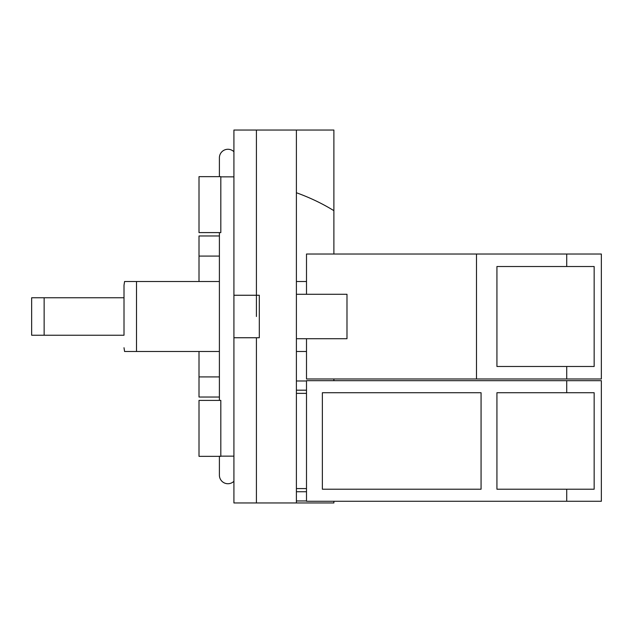 <?xml version="1.0" encoding="UTF-8"?>
<svg xmlns="http://www.w3.org/2000/svg" width="633" height="633" viewBox="0 0 633 633"><rect width="100%" height="100%" fill="white"/><g stroke="black" fill="none" stroke-linecap="round" stroke-linejoin="round"><path stroke-width="0.95" d="M44.144 297.763L31.65 297.763L31.65 335.237L124.005 335.237L124.005 297.763L44.144 297.763L44.144 335.237M124.582 281.511L124.005 285.269L124.005 297.763M594.158 392.729L594.158 489.214L496.929 489.214L496.929 392.729L594.158 392.729M322.371 392.729L481.064 392.729L481.064 489.214L322.371 489.214L322.371 392.729M594.158 266.517L594.158 366.483L496.929 366.483L496.929 266.517L594.158 266.517M219.398 281.511L124.582 281.511L136.514 281.511L124.582 281.511L136.514 281.511L136.514 351.489L124.582 351.489L219.398 351.489M296.394 192.741C309.853 197.591 322.355 203.565 333.884 210.662L333.884 130.042L256.412 130.042L256.412 295.255L259.308 295.255L259.308 337.745L256.412 337.745L256.412 502.958L333.884 502.958L333.884 501.273M256.412 130.042L233.917 130.042L233.917 295.255L256.412 295.255L256.412 316.5M566.725 392.729L566.725 380.67L601.35 380.67L601.35 501.273L566.725 501.273L566.725 489.214M566.725 501.273L306.499 501.273L306.499 380.67L566.725 380.67M306.499 393.362L296.394 393.362M296.394 390.189L306.499 390.189M306.499 380.987L296.394 380.987M296.394 500.956L306.499 500.956M306.499 491.754L296.394 491.754M296.394 488.573L306.499 488.573M296.394 130.042L296.394 502.958M296.394 338.718L346.987 338.718L346.987 294.282L296.394 294.282M566.725 266.517L566.725 254.023L601.35 254.023L601.35 378.977L566.725 378.977L566.725 366.483M306.499 294.282L306.499 254.023L566.725 254.023M476.483 254.023L476.483 378.977L566.725 378.977M296.394 351.489L306.499 351.489M306.499 281.511L296.394 281.511M476.483 378.977L306.499 378.977L306.499 338.718M256.412 337.745L233.917 337.745L233.917 295.255M233.917 337.745L233.917 502.958L256.412 502.958M233.917 151.714A8.538 8.538 0 0 0 219.398 157.807A8.538 8.538 0 0 1 227.943 149.269A8.538 8.538 0 0 0 219.398 157.807A8.538 8.538 0 0 1 227.943 149.269M219.398 397.033L199.007 397.033L199.007 376.912L219.398 376.912M219.398 256.088L199.007 256.088L199.007 281.511M199.007 351.489L199.007 376.912M199.007 256.088L199.007 235.967L219.398 235.967M199.007 456.346L199.007 400.404L220.822 400.404L220.822 456.346L199.007 456.346M199.007 232.596L199.007 176.654L220.822 176.654L220.822 232.596L199.007 232.596M333.884 210.662L333.884 254.023M333.884 378.977L333.884 380.67M233.917 481.286A8.538 8.538 0 0 1 219.398 475.193A8.538 8.538 0 0 0 227.943 483.731A8.538 8.538 0 0 1 219.398 475.193L219.398 456.346M233.917 456.148L220.822 456.148M233.917 176.852L220.822 176.852M124.582 351.489L124.005 347.731M219.398 176.654L219.398 157.807M219.398 232.596L219.398 400.404M219.398 456.148L219.398 475.193"/></g></svg>
